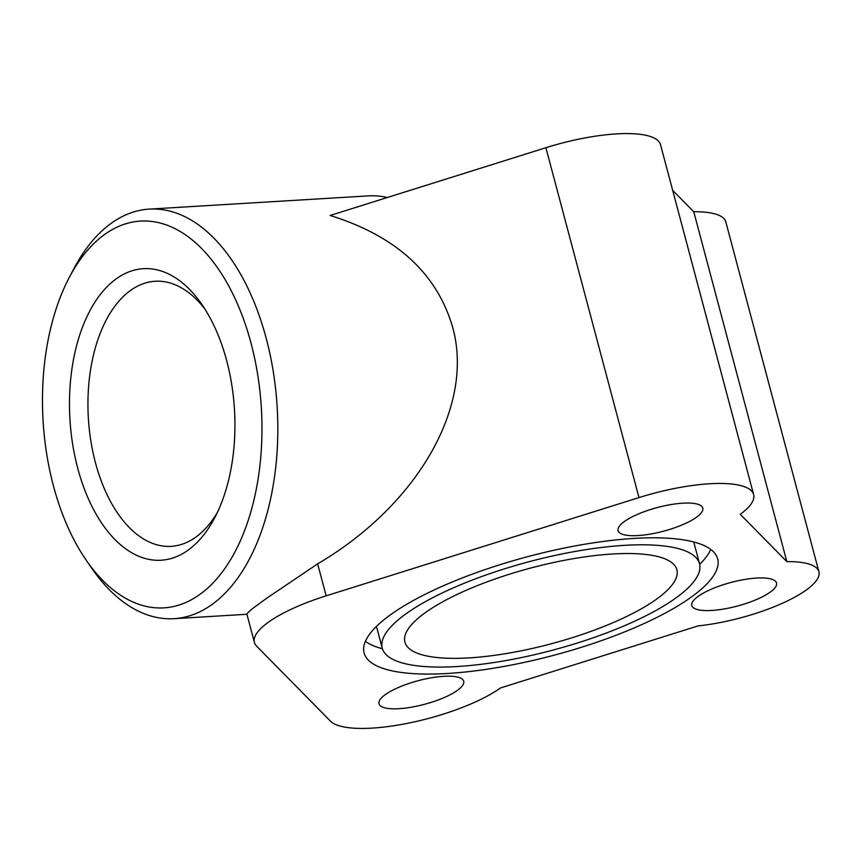 <?xml version="1.0" encoding="UTF-8"?>
<svg xmlns="http://www.w3.org/2000/svg" width="862" height="862" viewBox="0 0 862 862"><rect width="100%" height="100%" fill="white"/><g stroke="black" fill="none" stroke-linecap="round" stroke-linejoin="round"><path stroke-width="1.29" d="M326.159 595.836L638.979 497.589A96.436 26.894 -14.9 0 1 751.384 490.801A96.436 26.894 -14.9 0 1 753.625 494.572L660.529 144.697A96.436 26.894 165.1 0 0 658.299 140.926A96.436 26.894 165.1 0 0 545.894 147.714L330.146 215.468C395.938 235.962 436.732 273.103 452.561 326.913C474.736 405.388 418.167 504.744 317.647 563.856L266.638 598.26L251.812 609.111L246.801 613.852L254.398 642.405A96.436 26.894 -14.9 0 1 326.159 595.836L317.647 563.856M753.625 494.572A96.436 26.894 -14.9 0 1 740.264 514.312L786.844 561.615A87.676 24.448 165.1 0 1 818.9 571.721A87.676 24.448 165.1 0 1 806.433 589.899A87.676 24.448 165.1 0 1 698.058 625.909L500.466 687.962A96.436 26.894 -14.9 0 1 442.788 714.286A96.436 26.894 -14.9 0 1 330.383 721.074L256.639 646.177A96.436 26.894 -14.9 0 1 254.398 642.405M786.844 561.615L693.759 211.74A87.676 24.448 -14.9 0 1 725.804 221.846L818.9 571.721M387.318 197.517A205.156 115.745 -93.5 0 0 368.182 195.889L149.245 209.11A205.156 115.745 86.5 0 1 266.175 338.173A205.156 115.745 86.5 0 1 212.267 604.294A205.156 115.745 86.5 0 1 173.984 618.679A205.156 115.745 86.5 0 1 91.695 568.187L86.189 560.181A193.756 109.312 -93.5 0 0 200.059 594.284A193.756 109.312 -93.5 0 0 250.971 342.947A193.756 109.312 -93.5 0 0 104.367 234.647A193.756 109.312 -93.5 0 0 69.122 277.758A193.756 109.312 -93.5 0 0 86.189 560.181M69.122 277.758L73.636 269.149A205.156 115.745 86.5 0 1 110.95 223.495A205.156 115.745 86.5 0 1 149.245 209.11M116.144 278.911A146.066 82.407 86.5 0 1 201.988 304.62A146.066 82.407 86.5 0 1 214.853 517.523A146.066 82.407 86.5 0 1 188.282 550.021A146.066 82.407 86.5 0 1 77.763 468.378A146.066 82.407 86.5 0 1 116.144 278.911M217.461 512.254A132.791 74.919 86.5 0 1 195.954 537.037A132.791 74.919 86.5 0 1 171.161 546.346A132.791 74.919 86.5 0 1 95.477 462.819A132.791 74.919 86.5 0 1 130.367 290.569A132.791 74.919 86.5 0 1 155.149 281.26A132.791 74.919 86.5 0 1 205.221 309.523M624.303 521.553A43.833 12.219 -14.9 0 1 670.517 504.647A43.833 12.219 -14.9 0 1 702.789 508.095A43.833 12.219 -14.9 0 1 696.55 517.189A43.833 12.219 -14.9 0 1 650.336 534.084A43.833 12.219 -14.9 0 1 618.065 530.636A43.833 12.219 -14.9 0 1 624.303 521.553M756.513 578.079A43.833 12.219 -14.9 0 1 776.533 582.992A43.833 12.219 -14.9 0 1 756.211 599.661A43.833 12.219 -14.9 0 1 711.829 610.447A43.833 12.219 -14.9 0 1 691.809 605.533A43.833 12.219 -14.9 0 1 712.131 588.854A43.833 12.219 -14.9 0 1 756.513 578.079M457.474 690.322A43.833 12.219 -14.9 0 1 411.249 707.217A43.833 12.219 -14.9 0 1 378.989 703.78A43.833 12.219 -14.9 0 1 385.217 694.686A43.833 12.219 -14.9 0 1 431.442 677.791A43.833 12.219 -14.9 0 1 463.713 681.228A43.833 12.219 -14.9 0 1 457.474 690.322M424.912 612.947A140.721 39.232 -14.9 0 1 573.284 558.695A140.721 39.232 -14.9 0 1 676.875 569.75A140.721 39.232 -14.9 0 1 656.855 598.928A140.721 39.232 -14.9 0 1 508.483 653.18A140.721 39.232 -14.9 0 1 404.903 642.115A140.721 39.232 -14.9 0 1 424.912 612.947M693.738 541.972A164.168 45.772 -14.9 0 1 693.91 542.564L699.535 563.726A164.168 45.772 165.1 0 0 578.693 550.829A164.168 45.772 165.1 0 0 405.582 614.11A164.168 45.772 165.1 0 0 382.232 648.149A164.168 45.772 165.1 0 0 503.085 661.046A164.168 45.772 165.1 0 0 676.185 597.765A164.168 45.772 165.1 0 0 699.535 563.726M691.647 596.827A182.927 51.009 -14.9 0 1 498.764 667.35A182.927 51.009 -14.9 0 1 364.109 652.976A182.927 51.009 -14.9 0 1 390.12 615.048A182.927 51.009 -14.9 0 1 583.014 544.525A182.927 51.009 -14.9 0 1 717.669 558.899A182.927 51.009 -14.9 0 1 691.647 596.827M382.416 648.741A182.927 51.009 -14.9 0 1 365.413 641.306M710.741 549.417A182.927 51.009 -14.9 0 1 699.685 564.33M382.232 648.149L376.608 626.997A164.168 45.772 -14.9 0 1 376.468 626.394M693.759 211.74L672.672 190.33M638.979 497.589L545.894 147.714M246.909 614.272L173.984 618.679"/></g></svg>
